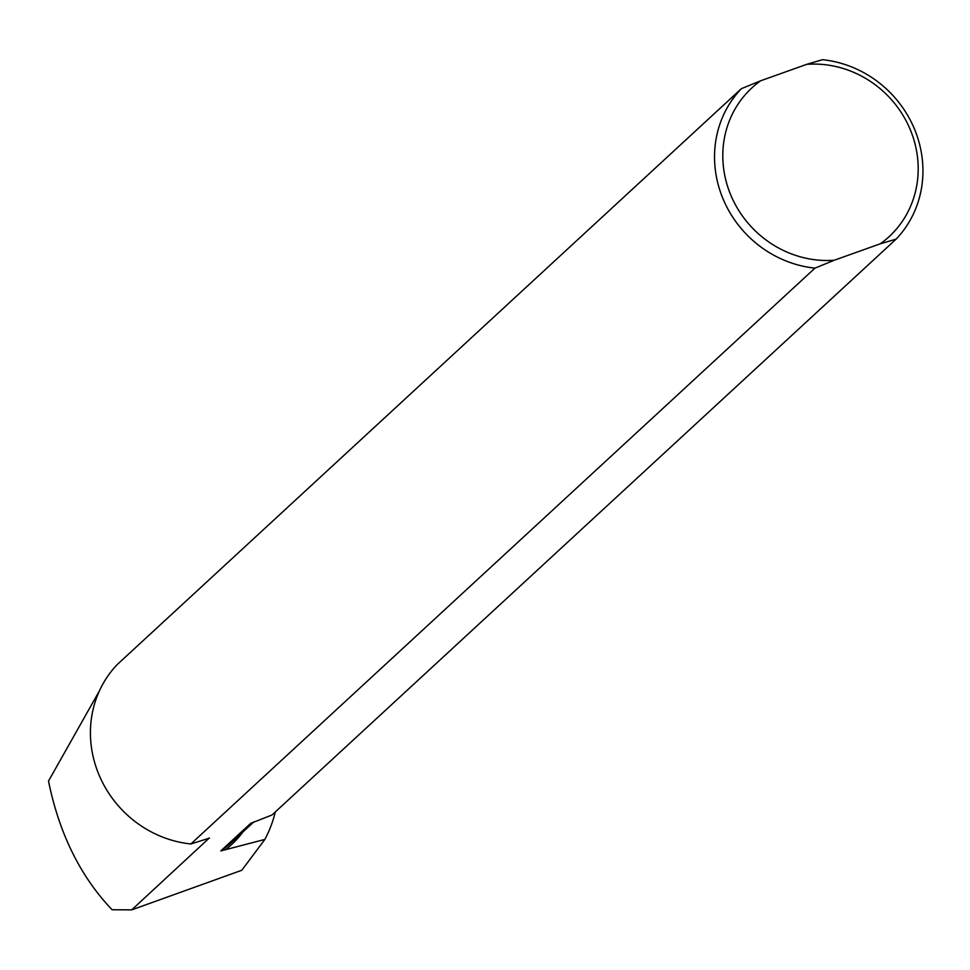 <?xml version="1.0" encoding="UTF-8"?>
<svg xmlns="http://www.w3.org/2000/svg" width="970" height="970" viewBox="0 0 970 970"><rect width="100%" height="100%" fill="white"/><g stroke="black" fill="none" stroke-linecap="round" stroke-linejoin="round"><path stroke-width="1.45" d="M253.934 821.82L231.624 842.409A100.516 93.993 -132.7 0 1 220.82 850.908L264.858 839.426L241.821 870.248L131.726 909.86L209.277 838.044M220.82 850.908L250.599 823.433A100.516 93.993 47.3 0 0 250.89 823.239M896.11 239.141A107.937 100.928 47.3 0 0 914.71 129.628A107.937 100.928 47.3 0 0 822.511 59.691L806.737 64.335A101.195 94.624 -132.7 0 1 910.478 130.15A101.195 94.624 -132.7 0 1 880.323 243.785L896.11 239.141L272 814.994L250.709 823.348M880.323 243.785L834.248 260.239L814.958 268.132L190.86 843.973L209.459 838.128A100.516 93.993 47.3 0 1 208.392 838.238M806.737 64.335L760.662 80.789L741.371 88.67L117.261 664.523A107.937 100.928 47.3 0 0 98.661 774.036A107.937 100.928 47.3 0 0 190.86 843.973M99.486 690.725L48.5 781.08C59.255 833.691 80.461 876.589 112.108 909.751L131.726 909.86M834.248 260.239A101.195 94.624 -132.7 0 1 730.519 194.424A101.195 94.624 -132.7 0 1 760.662 80.789M741.371 88.67A107.937 100.928 47.3 0 0 722.759 198.183A107.937 100.928 47.3 0 0 814.958 268.132M264.858 839.426A127.058 118.801 47.3 0 0 275.298 811.963M225.27 849.878A102.105 95.472 47.3 0 0 242.924 831.981"/></g></svg>

